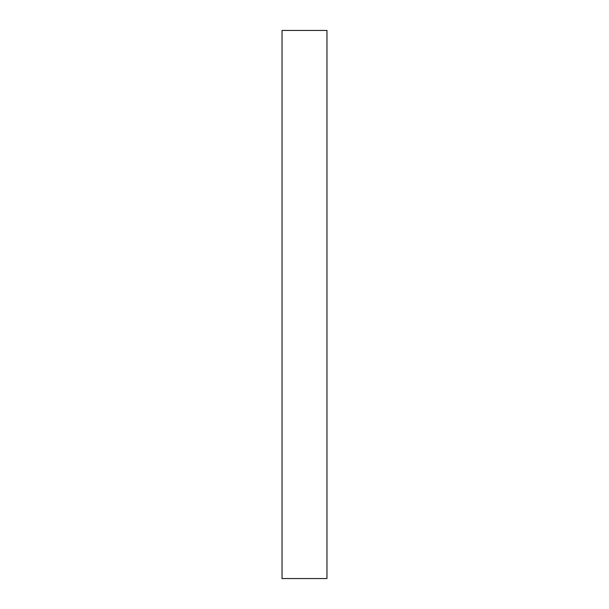 <?xml version="1.0" encoding="UTF-8"?>
<svg xmlns="http://www.w3.org/2000/svg" width="609" height="609" viewBox="0 0 609 609"><rect width="100%" height="100%" fill="white"/><g stroke="black" fill="none" stroke-linecap="round" stroke-linejoin="round"><path stroke-width="0.91" d="M282.036 304.5L282.036 578.55L326.964 578.55L326.964 30.45L282.036 30.45L282.036 304.5"/></g></svg>
